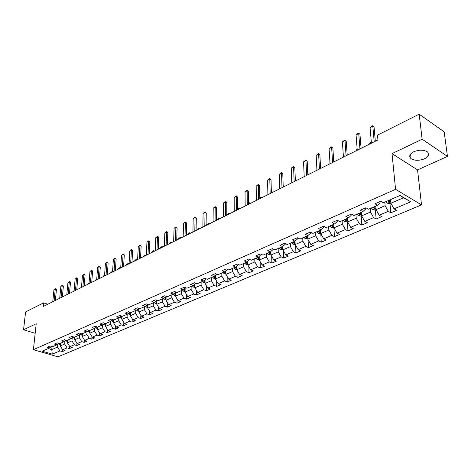 <?xml version="1.0" encoding="UTF-8"?>
<svg xmlns="http://www.w3.org/2000/svg" width="471" height="471" viewBox="0 0 471 471"><rect width="100%" height="100%" fill="white"/><g stroke="black" fill="none" stroke-linecap="round" stroke-linejoin="round"><path stroke-width="0.71" d="M413.785 151.75C409.552 154.07 408.645 156.384 411.071 158.692C414.71 160.799 419.19 160.829 424.501 158.798C428.863 156.472 429.776 154.123 427.25 151.744C423.535 149.684 419.049 149.684 413.785 151.75M447.45 156.407L422.146 139.228L392.031 153.623L417.553 169.913L447.45 156.407L444.188 131.851L419.172 114.176L377.477 135.124L377.919 139.946L43.279 306.468L43.662 302.853L25.593 311.932L23.55 329.777L35.178 333.303M417.553 169.913L421.527 204.891L57.986 356.824L33.406 349.706L395.569 189.336L421.527 204.891M52.305 354.139L59.923 350.901L62.337 351.613L65.069 350.459L62.655 349.741L67.059 347.869L69.478 348.593L72.263 347.415L69.838 346.685L74.336 344.778L76.761 345.514L79.605 344.313L77.173 343.571L81.754 341.622L84.197 342.376L87.094 341.151L84.65 340.392L89.331 338.402L91.774 339.173L94.73 337.919L92.281 337.148L97.055 335.122L99.511 335.9L102.531 334.628L100.07 333.839L104.945 331.767L107.406 332.567L110.485 331.266L108.018 330.459L112.993 328.346L115.466 329.158L118.61 327.828L116.137 327.009L121.218 324.855L123.696 325.679L126.905 324.325L124.426 323.489L129.613 321.281L132.098 322.129L135.383 320.745L132.893 319.891L138.191 317.637L140.688 318.502L144.038 317.083L141.541 316.218L146.958 313.916L149.46 314.793L152.887 313.345L150.379 312.461L155.913 310.106L158.427 311.007L161.924 309.524L159.416 308.617L165.074 306.215L167.588 307.133L171.167 305.62L168.647 304.696L174.435 302.235L176.961 303.171L180.623 301.623L178.097 300.681L184.014 298.161L186.545 299.12L190.29 297.537L187.758 296.571L193.816 293.998L196.348 294.976L200.181 293.356L197.643 292.373L203.843 289.736L206.38 290.737L210.307 289.082L207.764 288.069L214.111 285.373L216.654 286.397L220.669 284.702L218.12 283.672L224.62 280.91L227.169 281.952L231.279 280.216L228.729 279.162L235.382 276.336L237.937 277.407L242.147 275.623L239.592 274.546L246.41 271.649L248.965 272.744L253.28 270.919L250.725 269.812L257.714 266.845L260.269 267.964L264.69 266.097L262.135 264.967L269.294 261.923L271.855 263.071L276.389 261.152L273.828 259.998L281.175 256.872L283.736 258.049L288.387 256.083L285.826 254.899L293.356 251.697L295.918 252.898L300.692 250.884L298.131 249.665L305.862 246.38L308.423 247.616L313.315 245.55L310.754 244.302L318.696 240.928L321.251 242.194L326.279 240.069L323.718 238.791L331.872 235.329L334.428 236.63L339.585 234.446L337.03 233.133L345.402 229.577L347.957 230.908L353.262 228.67L350.707 227.322L359.308 223.666L361.858 225.038L367.309 222.73L364.76 221.352L373.603 217.596L376.146 218.997L381.745 216.631L379.208 215.212L388.304 211.349L390.836 212.792L396.6 210.354L394.068 208.894L410.747 201.806L400.079 195.459L383.353 202.736L380.745 201.229L374.963 203.76L377.577 205.25L368.469 209.212L365.849 207.752L360.233 210.207L362.853 211.656L353.992 215.512L351.372 214.087L345.908 216.477L348.534 217.885L339.921 221.635L337.295 220.251L331.984 222.577L334.61 223.949L326.232 227.593L323.601 226.245L318.431 228.506L321.063 229.842L312.909 233.392L310.277 232.073L305.249 234.275L307.881 235.582L299.939 239.032L297.307 237.755L292.409 239.898L295.046 241.164L287.31 244.531L284.678 243.277L279.909 245.367L282.541 246.61L275.011 249.883L272.373 248.664L267.728 250.702L270.36 251.908L263.018 255.105L260.386 253.91L255.859 255.894L258.491 257.078L251.331 260.192L248.7 259.026L244.284 260.958L246.916 262.111L239.933 265.149L237.307 264.013L233.004 265.897L235.624 267.028L228.818 269.989L226.192 268.882L221.994 270.719L224.614 271.82L217.967 274.711L215.353 273.627L211.249 275.423L213.863 276.495L207.381 279.315L204.767 278.261L200.764 280.01L203.378 281.057L197.043 283.813L194.435 282.783L190.525 284.49L193.134 285.52L186.946 288.211L184.349 287.198L180.528 288.87L183.125 289.871L177.084 292.503L174.494 291.508L170.761 293.145L173.352 294.128L167.452 296.695L164.862 295.723L161.217 297.319L163.802 298.284L158.032 300.792L155.454 299.844L151.886 301.405L154.464 302.347L148.824 304.802L146.251 303.872L142.766 305.396L145.339 306.315L139.822 308.717L137.255 307.81L133.846 309.3L136.407 310.201L131.015 312.55L128.453 311.661L125.121 313.121L127.676 314.004L122.395 316.3L119.846 315.429L116.584 316.859L119.134 317.725L113.964 319.974L111.421 319.114L108.23 320.515L110.767 321.363L105.71 323.565L103.178 322.723L100.052 324.095L102.584 324.925L97.627 327.08L95.107 326.256L92.045 327.598L94.565 328.411L89.714 330.524L87.2 329.718L84.203 331.031L86.717 331.831L81.966 333.898L79.458 333.109L76.526 334.392L79.028 335.175L74.371 337.201L71.875 336.429L69.002 337.683L71.492 338.455L66.929 340.439L64.445 339.679L61.624 340.916L64.109 341.669L59.64 343.612L57.162 342.864L54.401 344.077L56.873 344.819L52.487 346.727L50.02 345.991L47.312 347.18L49.779 347.904L42.202 351.201L52.305 354.139L51.733 349.623L57.556 347.109L57.845 344.089M377.577 205.25L380.068 202.813L379.956 201.576M384.801 202.106L385.137 205.721L376.058 209.636L375.752 206.045M388.304 211.349L385.137 205.721M379.208 215.212L376.058 209.636M362.853 211.656L365.384 209.224L365.29 207.994M370.171 208.47L370.471 212.05L361.646 215.859L361.369 212.303M373.603 217.596L370.471 212.05M364.76 221.352L361.646 215.859M348.534 217.885L351.113 215.453L351.025 214.24M355.941 214.664L356.206 218.208L347.622 221.912L347.38 218.391M359.308 223.666L356.206 218.208M350.707 227.322L347.622 221.912M334.61 223.949L337.23 221.511L337.154 220.31M342.099 220.687L342.329 224.196L333.98 227.799L333.768 224.314M345.402 229.577L342.329 224.196M337.03 233.133L333.98 227.799M321.063 229.842L323.718 227.411L323.659 226.274M328.628 226.551L328.829 230.025L320.698 233.534L320.515 230.084M331.872 235.329L328.829 230.025M323.718 238.791L320.698 233.534M307.881 235.582L310.572 233.151L310.524 232.197M315.511 232.262L315.682 235.694L307.763 239.115L307.61 235.7M318.696 240.928L315.682 235.694M310.754 244.302L307.763 239.115M295.046 241.164L297.766 238.738L297.737 237.961M302.735 237.82L302.877 241.223L295.164 244.555L295.034 241.17M305.862 246.38L302.877 241.223M298.131 249.665L295.164 244.555M282.541 246.61L285.291 244.184L285.273 243.56M290.289 243.236L290.407 246.61L282.888 249.854L282.783 246.392M293.356 251.697L290.407 246.61M285.826 254.899L282.888 249.854M270.36 251.908L273.139 249.489L273.127 249.012M278.155 248.517L278.249 251.855L270.919 255.017L270.837 251.49M281.175 256.872L278.249 251.855M273.828 259.998L270.919 255.017M258.491 257.078L261.281 254.316M266.327 253.663L266.398 256.966L259.25 260.051L259.191 256.465M269.294 261.923L266.398 256.966M262.135 264.967L259.25 260.051M246.916 262.111L249.736 259.486M254.793 258.685L254.84 261.958L247.87 264.967L247.834 261.328M257.714 266.845L254.84 261.958M250.725 269.812L247.87 264.967M235.624 267.028L238.467 264.514M243.542 263.577L243.566 266.822L236.766 269.759L236.754 266.074M246.41 271.649L243.566 266.822M239.592 274.546L236.766 269.759M232.562 268.358L232.568 271.573L225.927 274.434L225.939 270.707M227.475 269.418L224.614 271.82M235.382 276.336L232.568 271.573M228.729 279.162L225.927 274.434M221.841 273.021L221.829 276.206L215.347 279.003L215.377 275.235M216.666 274.169L213.863 276.495M224.62 280.91L221.829 276.206M218.12 283.672L215.347 279.003M211.379 277.578L211.344 280.734L205.015 283.465L205.068 279.662M206.115 278.803L203.378 281.057M214.111 285.373L211.344 280.734M207.764 288.069L205.015 283.465M201.158 282.023L201.105 285.149L194.923 287.816L195 283.989M195.812 283.324L193.134 285.52M203.843 289.736L201.105 285.149M197.643 292.373L194.923 287.816M191.167 286.374L191.102 289.471L185.056 292.073L185.156 288.223M185.751 287.74L183.125 289.871M193.816 293.998L191.102 289.471M187.758 296.571L185.056 292.073M181.412 290.619L181.323 293.686L175.418 296.235L175.542 292.361M175.918 292.055L173.352 294.128M184.014 298.161L181.323 293.686M178.097 300.681L175.418 296.235M171.874 294.769L171.774 297.813L165.998 300.304L166.139 296.412M166.316 296.271L163.802 298.284M174.435 302.235L171.774 297.813M168.647 304.696L165.998 300.304M162.548 298.826L162.43 301.84L156.784 304.278L156.943 300.392L154.464 302.347M165.074 306.215L162.43 301.84M159.416 308.617L156.784 304.278M153.422 302.8L153.293 305.785L147.77 308.169L147.941 304.484M147.747 304.413L145.339 306.315M155.913 310.106L153.293 305.785M150.379 312.461L147.77 308.169M144.503 306.68L144.361 309.641L138.957 311.973L139.133 308.476M138.768 308.346L136.407 310.201M146.958 313.916L144.361 309.641M141.541 316.218L138.957 311.973M135.772 310.477L135.619 313.415L130.332 315.7L130.514 312.379L129.755 312.379M129.99 312.196L127.676 314.004M138.191 317.637L135.619 313.415M132.893 319.891L130.332 315.7M127.229 314.198L127.058 317.107L121.883 319.344L122.077 316.194M121.4 315.959L119.134 317.725M129.613 321.281L127.058 317.107M124.426 323.489L121.883 319.344M118.863 317.837L118.686 320.722L113.617 322.912L113.811 319.921M112.987 319.644L110.767 321.363M121.218 324.855L118.686 320.722M116.137 327.009L113.617 322.912M110.673 321.405L110.485 324.26L105.522 326.403L105.722 323.559M104.762 323.247L102.584 324.925M112.993 328.346L110.485 324.26M108.018 330.459L105.522 326.403M102.654 324.866L102.454 327.728L97.591 329.824L97.803 327.004M96.702 326.78L94.565 328.411M104.945 331.767L102.454 327.728M100.07 333.839L97.591 329.824M94.806 328.228L94.589 331.125L89.826 333.18L90.043 330.383M88.807 330.236L86.717 331.831M97.055 335.122L94.589 331.125M92.281 337.148L89.826 333.18M87.111 331.525L86.882 334.451L82.213 336.465L82.443 333.686M81.077 333.615L79.028 335.175M89.331 338.402L86.882 334.451M84.65 340.392L82.213 336.465M79.575 334.757L79.328 337.707L74.759 339.685L74.995 336.93M73.505 336.93L71.492 338.455M81.754 341.622L79.328 337.707M77.173 343.571L74.759 339.685M72.187 337.931L71.928 340.904L67.447 342.841L67.689 340.109M66.087 340.18L64.109 341.669M74.336 344.778L71.928 340.904M69.838 346.685L67.447 342.841M64.945 341.039L64.668 344.036L60.276 345.932L60.529 343.224M58.81 343.365L56.873 344.819M67.059 347.869L64.668 344.036M62.655 349.741L60.276 345.932M52.028 346.585L51.733 349.623L48.213 348.587M51.68 346.485L49.779 347.904M59.923 350.901L57.556 347.109M422.146 139.228L419.172 114.176M392.031 153.623L395.569 189.336M33.406 349.706L36.208 323.724L23.55 329.777M47.795 304.225L43.662 302.853M390.541 199.61L390.889 203.236L403.565 197.767L399.855 195.553M410.747 201.806L403.565 197.767M394.068 208.894L390.889 203.236M62.337 351.613L62.525 349.541M69.478 348.593L69.673 346.415M76.761 345.514L76.956 343.224M84.197 342.376L84.386 339.968M91.774 339.173L91.969 336.641M99.511 335.9L99.705 333.244M107.406 332.567L107.594 329.771M115.466 329.158L115.654 326.226M123.696 325.679L123.879 322.6M132.098 322.129L132.28 318.891M140.688 318.502L140.858 315.093M149.46 314.793L149.619 311.213M158.427 311.007L158.574 307.239M167.588 307.133L167.729 303.171M176.961 303.171L177.084 299.003M186.545 299.12L186.651 294.734M196.348 294.976L196.436 290.36M206.38 290.737L206.451 285.868M216.654 286.397L216.695 281.269M227.169 281.952L227.175 276.548M237.937 277.407L237.908 271.696M248.965 272.744L248.9 266.721M260.269 267.964L260.163 261.605M271.855 263.071L271.696 256.342M283.736 258.049L283.518 250.931M295.918 252.898L295.635 245.367M308.423 247.616L308.063 239.633M321.251 242.194L320.804 233.722M334.428 236.63L333.886 227.746M347.957 230.908L347.339 221.941M361.858 225.038L361.157 215.977M376.146 218.997L375.358 209.842M390.836 212.792L389.959 203.543M52.746 301.758L53.924 289.953L55.496 288.688L55.248 289.276L56.42 289.683L55.354 300.463M53.924 289.953L55.248 289.276L54.071 301.099M55.496 288.688L56.42 289.683M60.365 345.019L58.657 343.477M60.488 343.653L60.276 343.335M59.735 343.571L60.423 344.348M66.823 294.399L66.788 294.775M59.711 298.296L60.853 286.397L62.443 285.12L62.201 285.703L63.379 286.121L62.349 296.977M60.853 286.397L62.201 285.703L61.065 297.619M62.443 285.12L63.379 286.121M66.811 294.758L67.918 282.771L69.525 281.475L69.296 282.064L70.473 282.488L69.478 293.433M67.918 282.771L69.296 282.064L68.195 294.075M69.525 281.475L70.473 282.488M67.524 341.94L65.781 340.409M67.647 340.568L67.418 340.227M66.829 340.409L67.583 341.275M74.088 290.778L73.764 291.302M73.8 290.919L74.1 290.607M74.83 338.802L73.046 337.277M74.948 337.43L74.701 337.059M74.029 337.095L74.865 338.125L74.924 337.401M81.471 287.098L80.877 287.757M80.912 287.381L81.501 286.768M74.053 291.155L75.124 279.073L76.749 277.766L76.526 278.355L77.709 278.785L76.749 289.812M75.124 279.073L76.526 278.355L75.46 290.454M76.749 277.766L77.709 278.785M81.442 287.481L82.472 275.305L84.115 273.981L83.897 274.569L85.092 275.005L84.168 286.121M82.472 275.305L83.897 274.569L82.878 286.762M84.115 273.981L85.092 275.005M88.978 283.73L89.961 271.461L91.633 270.118L91.421 270.707L92.616 271.155L91.733 282.359M89.961 271.461L91.421 270.707L90.444 283M91.633 270.118L92.616 271.155M82.284 335.599L80.459 334.086M81.377 333.709L82.343 334.94M82.401 334.222L82.125 333.827M89.007 283.348L88.13 284.154M88.159 283.766L89.048 282.853M89.89 332.338L88.018 330.836M88.878 330.253L89.943 331.672M90.002 330.954L89.702 330.518M96.696 279.515L95.525 280.475M95.554 280.086L96.732 279.003M97.656 329.005L95.737 327.516M96.584 326.868L97.703 328.334M97.756 327.616L97.35 326.992M104.544 275.606L103.061 276.718M103.09 276.33L104.58 275.093M96.667 279.904L97.609 267.534L99.299 266.18L99.098 266.769L100.294 267.222L99.452 278.52M97.609 267.534L99.098 266.769L98.162 279.156M99.299 266.18L100.294 267.222M105.581 325.602L103.614 324.13M105.675 324.213L105.168 323.383M104.48 323.465L105.628 324.931M112.534 271.849L110.779 272.497L110.756 272.892M110.779 272.497L112.581 271.208M112.251 272.15L112.457 271.161M104.515 276L105.41 263.53L107.117 262.159L106.929 262.753L108.13 263.212L107.329 274.599M105.41 263.53L106.929 262.753L106.04 275.241M107.117 262.159L108.13 263.212M113.67 322.135L113.034 322.058L111.656 320.674M113.758 320.733L113.152 319.697M112.54 319.992L113.711 321.452M120.588 267.999L120.152 267.828L118.627 268.594L118.598 268.988M118.627 268.594L120.323 267.24L120.729 267.569M120.129 268.229L120.323 267.24M112.522 272.014L113.376 259.444L115.107 258.061L114.924 258.65L116.131 259.121L115.371 270.595M113.376 259.444L114.924 258.65L114.082 271.237M115.107 258.061L116.131 259.121M121.93 318.59L121.235 318.502L119.87 317.148M122.013 317.189L121.335 316.006M120.764 316.453L121.971 317.901M128.624 264.001L126.628 264.602L126.605 265.002M126.628 264.602L128.347 263.236L128.977 263.825M128.165 264.231L128.347 263.236M120.706 267.94L121.5 255.27L123.255 253.869L123.084 254.458L124.297 254.941L123.585 266.509M121.5 255.27L123.084 254.458L122.295 267.151M123.255 253.869L124.297 254.941M130.367 314.969L129.613 314.875L128.253 313.551M129.172 312.832L130.408 314.275M130.449 313.562L129.872 312.667M136.831 259.915L134.8 260.534L134.777 260.94M134.8 260.534L136.537 259.15L137.173 259.745M136.372 260.145L136.537 259.15M129.06 263.784L129.802 251.014L131.58 249.595L131.421 250.183L132.634 250.672L131.974 262.335M129.802 251.014L131.421 250.183L130.685 262.977M131.58 249.595L132.634 250.672M138.992 311.272L138.168 311.172L136.826 309.877M139.063 309.865L138.35 308.676M137.762 309.141L139.027 310.56M145.203 255.747L144.768 255.57L143.143 256.383L143.119 256.783M143.143 256.383L144.903 254.982L145.545 255.582M144.744 255.977L144.903 254.982M137.591 259.539L138.28 246.663L140.075 245.226L139.928 245.815L141.147 246.315L140.541 258.073M138.28 246.663L139.928 245.815L139.251 258.709M140.075 245.226L141.147 246.315M147.806 307.498L146.911 307.386L145.586 306.121M147.87 306.079L147.14 304.89M146.534 305.373L147.835 306.768M153.758 251.496L153.316 251.314L151.656 252.138L151.638 252.55M151.656 252.138L153.44 250.719L154.094 251.326M153.299 251.72L153.44 250.719M146.31 255.2L146.94 242.218L148.759 240.763L148.624 241.352L149.849 241.858L149.289 253.716M146.94 242.218L148.624 241.352L148.006 254.358M148.759 240.763L149.849 241.858M156.814 303.642L155.848 303.518L154.541 302.282M156.872 302.217L156.125 301.028M155.507 301.517L156.843 302.894M162.489 247.145L162.048 246.963L160.352 247.805L160.34 248.217M160.352 247.805L162.159 246.374L162.819 246.981M162.03 247.375L162.159 246.374M155.218 250.766L155.789 237.672L157.638 236.201L157.514 236.789L158.739 237.313L158.238 249.265M155.789 237.672L157.514 236.789L156.955 249.901M157.638 236.201L158.739 237.313M166.022 299.697L164.98 299.562L163.678 298.337M166.075 298.267L165.303 297.077M164.673 297.584L166.045 298.926M171.415 242.706L170.967 242.518L169.236 243.383L169.224 243.795M169.236 243.383L171.067 241.929L171.738 242.547M170.955 242.936L171.067 241.929M164.326 246.233L164.832 233.033L166.705 231.544L166.593 232.132L167.823 232.662L167.382 244.714M164.832 233.033L166.593 232.132L166.098 245.35M166.705 231.544L167.823 232.662M175.436 295.664L174.317 295.517L173.016 294.275M175.483 294.228L174.7 293.044M174.058 293.557L175.465 294.87M180.528 238.173L180.087 237.979L178.315 238.856L178.303 239.28M178.315 238.856L180.169 237.39L180.846 238.014M180.075 238.397L180.169 237.39M173.634 241.599L174.076 228.288L175.971 226.781L175.877 227.363L177.108 227.911L176.731 240.063M174.076 228.288L175.877 227.363L175.453 240.699M175.971 226.781L177.108 227.911M185.074 291.537L183.873 291.378L182.56 290.118M185.109 290.101L184.302 288.917M183.649 289.447L185.091 290.713M189.848 233.534L189.401 233.339L187.593 234.24L187.582 234.658M187.593 234.24L189.472 232.751L190.16 233.38M189.389 233.763L189.472 232.751M183.16 236.86L183.531 223.437L185.45 221.906L185.374 222.495L186.604 223.048L186.292 235.306M183.531 223.437L185.374 222.495L185.015 235.942M185.45 221.906L186.604 223.048M194.929 287.322L193.64 287.151L192.321 285.868M194.959 285.873L194.187 284.814M193.469 285.238L194.947 286.462M199.374 228.794L198.927 228.594L197.078 229.512L197.066 229.942M197.078 229.512L198.986 228.005L199.68 228.641M198.915 229.018L198.986 228.005M192.898 232.015L193.198 218.473L195.147 216.925L195.082 217.508L196.319 218.079L196.071 230.437M193.198 218.473L195.082 217.508L194.8 231.073M195.147 216.925L196.319 218.079M205.02 283.006L203.643 282.818L202.312 281.523M205.044 281.552L204.196 280.38M203.519 280.94L204.355 281.97L205.032 282.105M204.367 280.71L204.179 280.398M209.112 223.949L208.665 223.743L206.775 224.685L206.769 225.114M206.775 224.685L208.706 223.16L209.412 223.796M208.659 224.172L208.706 223.16M202.866 227.057L203.089 213.398L205.068 211.832L205.015 212.409L206.257 212.992L206.08 225.456M203.089 213.398L205.015 212.409L204.808 226.086M205.068 211.832L206.257 212.992M215.347 278.591L213.875 278.39L212.539 277.072M215.365 277.131L214.499 275.971M213.805 276.524L214.617 277.519L215.359 277.643M214.617 277.519L214.464 276M219.074 218.991L218.626 218.78L216.689 219.745L216.689 220.175M216.689 219.745L218.65 218.197L219.362 218.844M218.621 219.215L218.65 218.197M213.069 221.976L213.21 208.206L215.218 206.616L215.182 207.193L216.425 207.788L216.319 220.363M213.21 208.206L215.182 207.193L215.059 220.987M215.218 206.616L216.425 207.788M225.927 274.069L224.355 273.851L223.013 272.515M225.933 272.603L225.05 271.455M224.302 271.95L225.12 272.962L225.933 273.068M225.12 272.962L224.997 271.496M229.265 213.922L228.812 213.704L226.834 214.688L226.834 215.129M226.834 214.688L228.824 213.122L229.548 213.775M228.812 214.146L228.824 213.122M223.513 216.784L223.572 202.889L225.609 201.276L225.591 201.853L226.834 202.459L226.804 215.141M223.572 202.889L225.591 201.853L225.55 215.765M225.609 201.276L226.834 202.459M236.766 269.441L235.082 269.206L233.734 267.846M236.719 267.934L235.859 266.827M235.058 267.269L235.883 268.293L236.76 268.376M235.883 268.293L235.788 266.886M237.543 209.171L239.233 207.935L239.969 208.594M239.692 208.73L239.239 208.512L237.543 209.36M239.244 208.953L239.233 207.935M234.211 211.461L234.175 197.443L236.242 195.812L236.248 196.383L237.49 197.002L237.543 209.801M234.175 197.443L236.248 196.383L236.295 210.419M236.242 195.812L237.49 197.002M247.87 264.702L246.074 264.443L244.72 263.065M247.852 263.23L246.934 262.094M246.08 262.477L246.904 263.513L247.858 263.56M246.904 263.513L246.839 262.147M248.535 203.478L249.889 202.618L250.631 203.284M250.366 203.419L249.913 203.195L248.541 203.878M249.918 203.643L249.889 202.618M245.161 206.01L245.038 191.868L247.14 190.213L247.157 190.784L248.405 191.414L248.547 204.326M245.038 191.868L247.157 190.784L247.299 204.944M247.14 190.213L248.405 191.414M259.25 259.845L257.337 259.568L255.977 258.167M259.209 258.373L258.249 257.178M257.366 257.56L258.202 258.614L259.227 258.597M258.202 258.614L258.126 257.231M259.798 197.673L260.799 197.178L261.552 197.849M261.293 197.979L260.84 197.749L259.809 198.267M260.852 198.203L260.799 197.178M256.389 200.422L256.171 186.157L258.296 184.479L258.344 185.044L259.592 185.692L259.815 198.715M256.171 186.157L258.344 185.044L258.579 199.333M258.296 184.479L259.592 185.692M270.919 254.864L268.882 254.564L267.516 253.145M268.941 252.527L269.783 253.592L270.807 253.339L269.848 252.132M269.783 253.592L269.695 252.197M271.343 191.915L271.967 191.603L272.738 192.286M272.485 192.409L271.361 192.515M272.044 192.627L271.967 191.603M267.893 194.694L267.575 180.305L269.736 178.597L269.801 179.163L271.049 179.828L271.367 192.969M267.575 180.305L269.801 179.163L270.142 193.575M269.736 178.597L271.049 179.828M282.883 249.76L280.722 249.442L279.35 247.999M280.81 247.357L281.658 248.447L282.694 248.17L281.735 246.957M281.658 248.447L281.564 247.034M283.183 186.01L284.19 186.587M283.948 186.704L283.201 186.616M283.513 186.922L283.412 185.898M279.692 188.824L279.262 174.305L281.458 172.574L281.546 173.134L282.794 173.817L283.212 187.069M279.262 174.305L281.546 173.134L281.994 187.682M281.458 172.574L282.794 173.817M295.164 244.467L292.868 244.184L291.484 242.712M292.986 242.065L293.833 243.166L294.893 242.871L293.933 241.647M293.833 243.166L293.727 241.741M295.329 180.152L295.929 180.746M295.7 180.858L295.346 180.664M291.79 182.807L291.249 168.153L293.48 166.398L293.592 166.952L294.84 167.652L295.364 181.029M291.249 168.153L293.592 166.952L294.151 181.629M293.48 166.398L294.84 167.652M307.757 239.027L305.326 238.785L303.936 237.296M305.473 236.625L306.333 237.743L307.404 237.431L306.45 236.201M306.333 237.743L306.215 236.307M304.201 176.625L303.542 161.841L305.809 160.063L305.944 160.611L307.192 161.329L307.828 174.823M303.542 161.841L305.944 160.611L306.627 175.424M305.809 160.063L307.192 161.329M320.692 233.445L318.108 233.251L316.718 231.732M318.296 231.049L319.155 232.185L320.251 231.85L319.297 230.613M319.155 232.185L319.032 230.725M316.942 170.29L316.159 155.371L318.461 153.564L318.62 154.105L319.874 154.841L320.616 168.459M316.159 155.371L318.62 154.105L319.432 169.048M318.461 153.564L319.874 154.841M333.974 227.711L331.237 227.564L329.835 226.027M331.46 225.321L332.326 226.474L333.439 226.121L332.485 224.873M332.326 226.474L332.185 225.003M329.988 163.307L329.877 163.849M330.018 163.778L329.105 148.724L331.449 146.887L332.885 148.182L333.751 161.924M329.105 148.724L331.637 147.429L332.573 162.507M331.449 146.887L332.885 148.182M347.616 221.823L344.719 221.729L343.312 220.157M344.978 219.433L345.849 220.605L346.986 220.234L346.038 218.974M345.849 220.605L345.702 219.121M343.418 156.619L342.782 156.937L342.817 157.414M342.782 156.937L343.388 156.26M343.447 157.096L342.399 141.901L344.784 140.034L346.244 141.341L347.233 155.212M342.399 141.901L344.996 140.57L346.073 155.789M344.784 140.034L346.244 141.341M361.64 215.771L360.868 216.101L358.572 215.73L357.159 214.134M358.873 213.387L359.75 214.582L360.904 214.181L359.956 212.916M359.75 214.582L359.585 213.08M357.206 149.749L356.058 150.326L356.094 150.802M356.058 150.326L357.159 149.113M357.248 150.231L356.052 134.894L358.478 132.999L359.962 134.317L361.086 148.318M356.052 134.894L358.719 133.529L359.944 148.889M358.478 132.999L359.962 134.317M376.052 209.548L375.128 209.948L372.808 209.566L371.395 207.941M373.156 207.175L374.033 208.388L375.204 207.964L374.268 206.687M374.033 208.388L373.856 206.869M371.383 142.689L369.688 143.537L369.729 144.02M369.688 143.537L371.331 142.048M371.425 143.178L370.082 127.694L372.543 125.769L374.062 127.105L375.328 141.235M370.082 127.694L372.82 126.287L374.198 141.795M372.543 125.769L374.062 127.105M390.877 203.148L389.788 203.619L387.445 203.225L386.026 201.57M387.839 200.781L388.722 202.018L389.917 201.57L388.981 200.287M388.722 202.018L388.528 200.481M58.734 343.659L59.169 343.471M67.247 341.905L67.541 341.781M65.846 340.562L66.458 340.298M74.506 338.761L74.848 338.614M73.099 337.401L73.9 337.053M81.913 335.558L82.301 335.387M80.494 334.18L81.406 333.78M82.348 334.157L82.284 334.905M89.466 332.285L89.914 332.096M88.042 330.889L88.972 330.489M89.92 330.854L89.861 331.619M97.179 328.946L97.674 328.734M95.743 327.539L96.69 327.121M97.644 327.475L97.585 328.269M105.045 325.538L105.598 325.302M103.679 324.077L104.574 323.689M105.528 324.03L105.469 324.849M113.081 322.064L113.688 321.799M111.868 320.515L112.616 320.186M113.576 320.51L113.523 321.357M121.282 318.508L121.954 318.219M121.471 316.329L121.912 316.135M120.229 316.871L120.829 316.606M121.795 316.918L121.742 317.795M129.66 314.881L130.39 314.563M128.771 313.15L129.219 312.95M130.19 313.244L130.137 314.151M138.215 311.178L139.016 310.831M138.456 308.929L139.128 308.635M138.762 309.488L138.715 310.436M146.958 307.392L147.823 307.015M147.229 305.108L147.929 304.802M147.523 305.655L147.482 306.633M155.895 303.524L156.831 303.118M156.195 301.199L156.925 300.881M156.478 301.734L156.437 302.747M165.027 299.568L166.039 299.132M165.362 297.207L166.122 296.877M165.633 297.725L165.592 298.779M174.37 295.523L175.459 295.052M174.729 293.121L175.53 292.779M174.988 293.621L174.953 294.716M183.92 291.39L185.091 290.884M184.32 288.947L185.15 288.588M184.561 289.424L184.532 290.566M193.693 287.157L194.947 286.615M194.205 284.643L194.994 284.296M194.352 285.126L194.329 286.315M203.69 282.83L205.032 282.247M204.443 280.18L205.068 279.909M204.373 280.728L204.355 281.97M213.928 278.396L215.359 277.778M214.929 275.612L215.377 275.417M224.402 273.857L225.933 273.198M235.135 269.212L236.76 268.505M246.127 264.449L247.858 263.701M257.39 259.574L259.233 258.779M268.941 254.575L270.89 253.728M280.775 249.447L282.847 248.553M292.921 244.19L295.117 243.242M305.379 238.797L307.704 237.79M318.166 233.257L320.627 232.191M331.296 227.575L333.898 226.445M344.778 221.735L347.527 220.546M358.625 215.742L361.54 214.482M372.867 209.571L375.94 208.241M387.503 203.236L390.753 201.829M410.565 154.105L411.071 158.692"/></g></svg>
